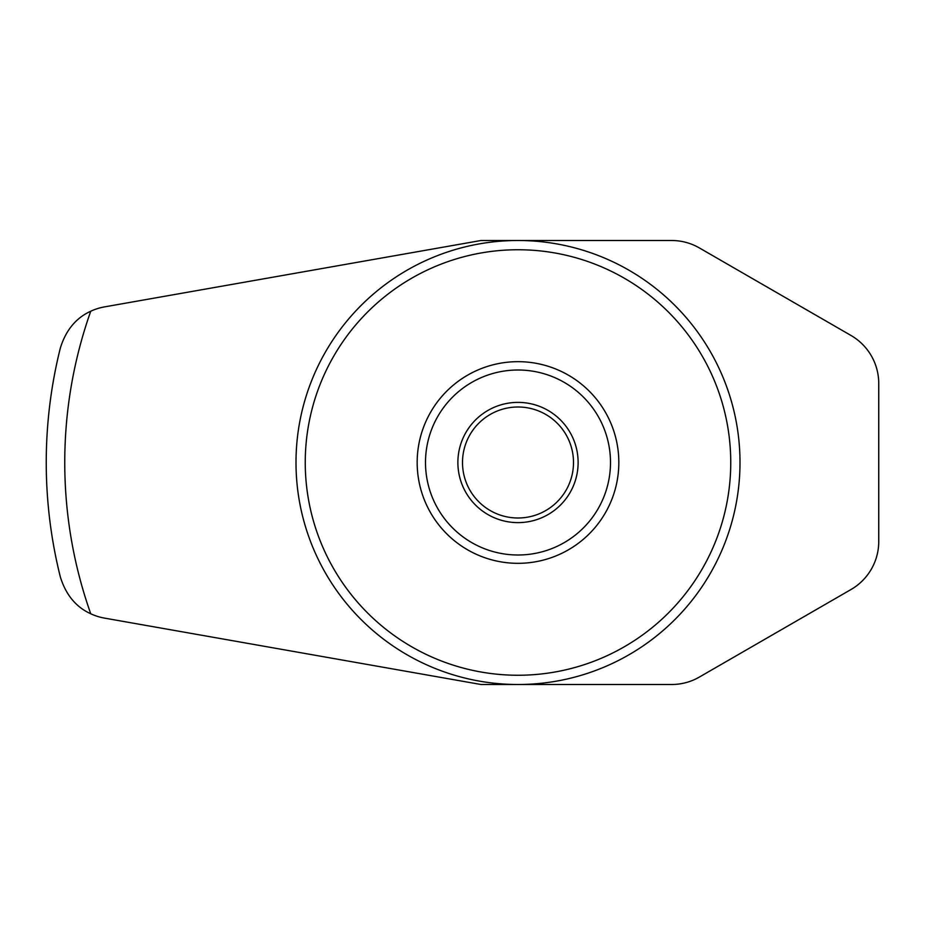 <?xml version="1.0" encoding="UTF-8"?>
<svg xmlns="http://www.w3.org/2000/svg" width="925" height="925" viewBox="0 0 925 925"><rect width="100%" height="100%" fill="white"/><g stroke="black" fill="none" stroke-linecap="round" stroke-linejoin="round"><path stroke-width="1.39" d="M52.76 540.593L53.789 546.502L52.76 540.593M52.76 384.407L53.789 378.498L52.76 384.407M699.369 247.935A55.5 55.5 0 0 0 671.619 240.5L481 240.5L104.548 306.88A55.5 55.5 0 0 0 90.743 311.228C76 317.911 65.872 330.202 60.333 348.078A471.75 471.75 0 0 0 60.333 576.923C65.872 594.798 76 607.089 90.743 613.772A55.5 55.5 0 0 0 104.548 618.12L481 684.5L671.619 684.5A55.5 55.5 0 0 0 699.369 677.065L851 589.526A55.5 55.5 0 0 0 878.75 541.46L878.75 383.54A55.5 55.5 0 0 0 851 335.474L699.369 247.935M518 240.5A222 222 0 0 0 296 462.5A222 222 0 0 0 518 684.5A222 222 0 0 0 740 462.5A222 222 0 0 0 518 240.5M518 555A92.5 92.5 0 0 0 598.105 416.25A92.5 92.5 0 0 0 437.895 416.25A92.5 92.5 0 0 0 518 555M518 563.325A100.825 100.825 0 0 0 605.32 412.087A100.825 100.825 0 0 0 430.68 412.087A100.825 100.825 0 0 0 518 563.325M518 522.625A60.125 60.125 0 0 0 570.066 432.438A60.125 60.125 0 0 0 465.934 432.438A60.125 60.125 0 0 0 518 522.625M518 518A55.5 55.5 0 0 0 566.065 434.75A55.5 55.5 0 0 0 469.935 434.75A55.5 55.5 0 0 0 518 518M518 675.25A212.75 212.75 0 0 0 702.248 356.125A212.75 212.75 0 0 0 333.752 356.125A212.75 212.75 0 0 0 518 675.25M60.333 348.078A471.75 471.75 0 0 0 60.333 576.923M90.743 311.228A453.25 453.25 0 0 0 90.743 613.772"/></g></svg>
